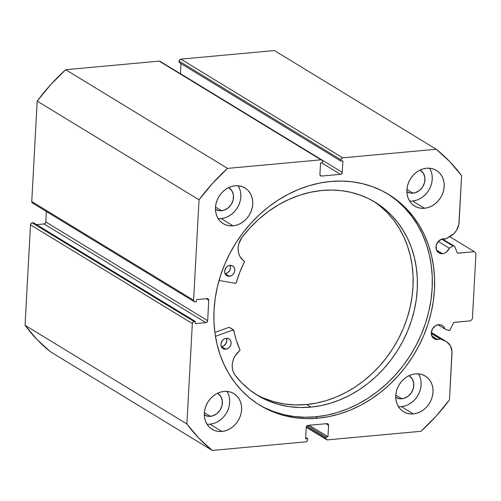 <?xml version="1.0" encoding="UTF-8"?>
<svg xmlns="http://www.w3.org/2000/svg" width="501" height="501" viewBox="0 0 501 501"><rect width="100%" height="100%" fill="white"/><g stroke="black" fill="none" stroke-linecap="round" stroke-linejoin="round"><path stroke-width="0.75" d="M441.688 239.134L453.017 246.047A1.522 1.29 -58.6 0 1 453.599 245.853L442.289 238.958L454.595 246.26L457.094 252.429L457.901 253.13L474.353 251.684L475.95 253.343L472.399 318.855L470.608 320.828L454.15 322.393L453.261 323.251L450.286 329.583L448.952 330.541L444.907 328.963L437.993 324.748L444.907 328.963L443.992 327.065L442.552 325.637L440.711 324.805L438.644 324.654A7.784 6.626 -58.6 0 1 442.295 325.468A7.784 6.626 -58.6 0 1 444.907 328.963L448.451 330.453A1.522 1.29 -58.6 0 0 450.286 329.583L453.261 323.251A1.522 1.29 -58.6 0 1 454.532 322.3L470.608 320.828L472.399 318.855L475.95 253.343L474.353 251.684L449.729 236.666L474.353 251.684L458.277 253.155A1.522 1.29 -58.6 0 1 457.094 252.429L458.277 253.155L457.1 252.435L454.783 246.586A1.522 1.29 -58.6 0 0 453.017 246.047L441.688 239.134M442.489 253.706A7.784 6.626 -58.6 0 1 438.838 252.892A7.784 6.626 -58.6 0 1 436.333 244.782A7.784 6.626 -58.6 0 1 443.297 238.789A7.784 6.626 -58.6 0 1 445.646 239.021L441.932 239.052L438.262 241.426L436.158 245.415L436.321 249.692L438.694 252.805L442.489 253.706L444.594 253.174L446.541 251.997L449.278 248.202L453.017 246.047L449.278 248.202A7.784 6.626 -58.6 0 1 442.489 253.706L436.446 250.024L442.489 253.706M306.23 427.272L326.571 439.678A1.898 1.616 -58.6 0 0 327.46 439.872L420.972 431.298A187.969 159.925 -58.6 0 0 449.472 399.898L451.996 353.23A15.011 12.769 -58.6 0 0 446.422 341.638A15.011 12.769 -58.6 0 0 444.976 340.899L431.305 332.57L444.976 340.899L440.235 338.908L431.286 333.453L440.235 338.908A7.784 6.626 -58.6 0 1 437.836 339.572L431.793 335.889L437.836 339.572A7.784 6.626 -58.6 0 1 434.185 338.757A7.784 6.626 -58.6 0 1 431.68 330.647A7.784 6.626 -58.6 0 1 438.644 324.654L435.958 325.462L432.689 328.499L431.292 332.752L432.238 336.785L435.206 339.252L437.836 339.572L440.235 338.908L446.579 341.738L450.318 345.69L451.977 351.207L449.472 399.898L435.945 416.356L420.972 431.298L327.46 439.872L326.289 439.452L325.863 438.212L325.932 436.935L327.967 436.747L328.587 425.286L328.161 424.046L326.99 423.621L308.021 425.362L306.794 426.007L306.224 427.334L305.604 438.801L307.639 438.613L307.57 439.884L307 441.218L305.779 441.863L212.261 450.437L198.772 438.099L186.898 423.978L192.34 323.533L192.904 322.199L194.131 321.554L195.315 321.448L195.196 323.627L205.873 322.65L207.095 322.011L207.665 320.678L208.767 300.299L208.341 299.053L207.17 298.634L196.498 299.611L196.379 301.796L195.196 301.903L194.025 301.483L193.599 300.237L199.041 199.793L212.568 183.341L227.535 168.392L321.053 159.819L322.218 160.239L322.644 161.485L322.575 162.756L320.546 162.944L319.926 174.404L320.352 175.644L321.517 176.07L340.492 174.329L341.72 173.69L342.283 172.357L342.903 160.89L340.874 161.078L340.943 159.806L341.507 158.473L342.734 157.828L436.246 149.254L449.741 161.591L461.615 175.713L458.841 224.429L456.568 230.31L453.937 233.623L445.646 239.021L450.649 236.134A15.011 12.769 -58.6 0 0 459.085 222.388L461.615 175.713A187.969 159.925 -58.6 0 0 436.246 149.254L342.734 157.828L180.886 59.137L274.398 50.563L436.246 149.254L274.398 50.563L180.886 59.137A1.898 1.616 121.4 0 0 179.095 61.116L179.659 59.782L180.886 59.137L342.734 157.828A1.898 1.616 -58.6 0 0 340.943 159.806L340.874 161.078L179.026 62.387L179.095 61.116L340.943 159.806L179.095 61.116L179.026 62.387L340.874 161.078L342.903 160.89L342.283 172.357L180.435 73.666L180.98 63.583L180.435 73.666L342.283 172.357A1.898 1.616 -58.6 0 1 340.492 174.329L321.517 176.07L320.045 175.168L321.517 176.07A1.898 1.616 -58.6 0 1 319.926 174.404L320.546 162.944L322.575 162.756L322.644 161.485A1.898 1.616 -58.6 0 0 321.053 159.819L227.535 168.392L65.694 69.702L159.205 61.128L160.37 61.548M258.81 404.589A123.509 105.085 121.4 0 0 315.542 416.813L317.847 418.216A123.509 105.085 -58.6 0 1 259.95 405.296A123.509 105.085 -58.6 0 1 220.19 276.627A123.509 105.085 -58.6 0 1 330.666 181.481L319.832 183.04L309.042 185.727L298.402 189.51L288.006 194.357L277.961 200.218L268.367 207.038L259.305 214.754L250.869 223.289L243.142 232.564L236.19 242.484L230.091 252.961L224.899 263.883L220.665 275.155L217.428 286.666L215.217 298.302L214.059 309.95L213.965 321.504L214.929 332.852L216.946 343.874L219.995 354.476L224.047 364.553L229.07 374.009L235.007 382.751L241.801 390.692L249.392 397.756L257.702 403.881L266.657 408.998L276.164 413.068L286.134 416.049L296.467 417.909L307.075 418.636L317.847 418.216L328.675 416.65L339.465 413.97L350.111 410.181L360.501 405.334L370.546 399.472L380.146 392.652L389.208 384.937L397.644 376.401L405.372 367.127L412.317 357.207L418.416 346.73L423.608 335.808L427.848 324.535L431.085 313.025L433.29 301.389L434.448 289.741L434.549 278.187L433.584 266.845L431.568 255.817L428.518 245.214L424.46 235.138L419.443 225.682L413.507 216.946L406.706 209.005L399.115 201.934L390.805 195.816L381.856 190.693L372.349 186.623L362.38 183.642L352.04 181.782L341.438 181.055L330.666 181.481A123.509 105.085 -58.6 0 1 388.557 194.394A123.509 105.085 -58.6 0 1 428.317 323.064A123.509 105.085 -58.6 0 1 317.847 418.216L315.542 416.813A123.509 105.085 121.4 0 0 425.781 322.406A123.509 105.085 121.4 0 0 387.405 193.699M207.013 424.19A20.885 17.767 121.4 0 0 209.963 424.178L221.893 431.449A20.885 17.767 -58.6 0 1 212.105 429.263A20.885 17.767 -58.6 0 1 205.379 407.507A20.885 17.767 -58.6 0 1 224.06 391.419L220.402 392.133L216.845 393.592L213.526 395.74L210.564 398.489L208.084 401.733L206.174 405.353L204.909 409.204L204.339 413.143L204.489 417.014L205.347 420.671L206.882 423.971L209.03 426.796L211.723 429.025L214.841 430.578L218.279 431.399L221.893 431.449L225.55 430.728L229.107 429.269L232.426 427.128L235.382 424.378L237.869 421.134L239.779 417.515L241.037 413.663L241.607 409.724L241.463 405.854L240.605 402.197L239.071 398.89L236.917 396.072L234.23 393.842L231.105 392.283L227.673 391.469L224.06 391.419A20.885 17.767 -58.6 0 1 233.848 393.598A20.885 17.767 -58.6 0 1 240.574 415.36A20.885 17.767 -58.6 0 1 221.893 431.449L209.963 424.178L213.62 423.458M218.148 218.574A20.885 17.767 121.4 0 0 221.104 218.555L233.028 225.826A20.885 17.767 -58.6 0 1 223.239 223.646A20.885 17.767 -58.6 0 1 216.513 201.884A20.885 17.767 -58.6 0 1 235.194 185.796L231.537 186.516L227.98 187.975L224.661 190.117L221.699 192.866L219.219 196.11L217.309 199.73L216.044 203.581L215.474 207.52L215.624 211.391L216.482 215.048L218.016 218.355L220.171 221.173L222.857 223.402L225.976 224.962L229.414 225.776L233.028 225.826L236.685 225.112L240.242 223.653L243.561 221.505L246.523 218.755L249.003 215.511L250.913 211.892L252.178 208.04L252.748 204.101L252.598 200.231L251.74 196.574L250.206 193.273L248.051 190.449L245.365 188.219L242.246 186.666L238.808 185.846L235.194 185.796A20.885 17.767 -58.6 0 1 244.983 187.981A20.885 17.767 -58.6 0 1 251.709 209.737A20.885 17.767 -58.6 0 1 233.028 225.826L221.104 218.555L224.755 217.841M398.439 406.643A20.885 17.767 121.4 0 0 401.389 406.624L413.312 413.895A20.885 17.767 -58.6 0 1 403.524 411.709A20.885 17.767 -58.6 0 1 396.805 389.953A20.885 17.767 -58.6 0 1 415.486 373.865L411.828 374.579L408.271 376.038L404.946 378.186L401.99 380.935L399.51 384.179L397.6 387.799L396.335 391.65L395.765 395.59L395.909 399.46L396.767 403.117L398.301 406.417L400.456 409.242L403.148 411.471L406.267 413.024L409.699 413.845L413.312 413.895L416.97 413.175L420.527 411.716L423.852 409.574L426.808 406.825L429.288 403.581L431.198 399.961L432.463 396.109L433.033 392.17L432.889 388.3L432.031 384.643L430.497 381.336L428.342 378.518L425.656 376.289L422.531 374.735L419.099 373.915L415.486 373.865A20.885 17.767 -58.6 0 1 425.274 376.044A20.885 17.767 -58.6 0 1 432 397.807A20.885 17.767 -58.6 0 1 413.312 413.895L401.389 406.624L405.046 405.904M409.574 201.02A20.885 17.767 121.4 0 0 412.523 201.001L424.453 208.278A20.885 17.767 -58.6 0 1 414.659 206.093A20.885 17.767 -58.6 0 1 407.939 184.33A20.885 17.767 -58.6 0 1 426.62 168.242L422.963 168.962L419.406 170.421L416.087 172.563L413.125 175.312L410.645 178.563L408.735 182.176L407.47 186.028L406.9 189.967L407.05 193.843L407.902 197.5L409.442 200.801L411.59 203.619L414.283 205.855L417.402 207.408L420.84 208.222L424.453 208.278L428.104 207.558L431.668 206.099L434.987 203.951L437.943 201.208L440.429 197.958L442.339 194.338L443.598 190.486L444.168 186.554L444.024 182.677L443.166 179.02L441.632 175.719L439.477 172.895L436.791 170.666L433.666 169.113L430.234 168.292L426.62 168.242A20.885 17.767 -58.6 0 1 436.409 170.428A20.885 17.767 -58.6 0 1 443.135 192.184A20.885 17.767 -58.6 0 1 424.453 208.278L412.523 201.001L416.181 200.287M406.756 191.701L410.745 193.148L415.179 192.741L419.368 190.549L422.681 186.898L424.61 182.345L424.873 177.586L423.414 173.346L420.126 170.064A12.719 10.822 -58.6 0 1 420.233 170.127A12.719 10.822 -58.6 0 1 424.328 183.379A12.719 10.822 -58.6 0 1 412.949 193.179L406.931 189.51L412.949 193.179A12.719 10.822 -58.6 0 1 406.987 191.852A12.719 10.822 -58.6 0 1 406.881 191.783M395.621 397.324L399.61 398.765L404.038 398.364L408.234 396.166L411.546 392.515L413.475 387.962L413.732 383.209L412.279 378.969L408.991 375.681A12.719 10.822 -58.6 0 1 409.098 375.744A12.719 10.822 -58.6 0 1 413.193 389.001A12.719 10.822 -58.6 0 1 401.815 398.796L395.796 395.126L401.815 398.796A12.719 10.822 -58.6 0 1 395.853 397.468A12.719 10.822 -58.6 0 1 395.746 397.399M215.33 209.255L219.325 210.702L223.753 210.295L227.942 208.097L231.255 204.446L233.19 199.899L233.447 195.139L231.988 190.9L228.7 187.612A12.719 10.822 -58.6 0 1 228.807 187.681A12.719 10.822 -58.6 0 1 232.902 200.932A12.719 10.822 -58.6 0 1 221.523 210.733L215.505 207.063L221.523 210.733A12.719 10.822 -58.6 0 1 215.562 209.399A12.719 10.822 -58.6 0 1 215.455 209.337M204.195 414.878L208.191 416.318L212.618 415.911L216.808 413.72L220.121 410.068L222.049 405.516L222.312 400.762L220.853 396.523L217.566 393.235A12.719 10.822 -58.6 0 1 217.672 393.298A12.719 10.822 -58.6 0 1 221.768 406.549A12.719 10.822 -58.6 0 1 210.389 416.35L204.37 412.68L210.389 416.35A12.719 10.822 -58.6 0 1 204.427 415.022A12.719 10.822 -58.6 0 1 204.32 414.953M327.854 423.802L327.879 423.821A1.898 1.616 -58.6 0 0 326.99 423.621L308.021 425.362A1.898 1.616 -58.6 0 0 306.224 427.334L305.604 438.801L307.639 438.613L305.679 437.417L307.639 438.613L307.57 439.884A1.898 1.616 -58.6 0 1 305.779 441.863L212.261 450.437L50.413 351.746L212.261 450.437A187.969 159.925 -58.6 0 1 186.898 423.978L25.05 325.287A187.969 159.925 121.4 0 0 50.413 351.746L36.924 339.409L25.05 325.287L30.492 224.836L31.056 223.509L32.283 222.864L33.467 222.757L195.315 321.448L33.467 222.757L32.283 222.864A1.898 1.616 121.4 0 0 30.492 224.836L192.34 323.533L186.898 423.978L25.05 325.287L30.492 224.836L192.34 323.533A1.898 1.616 -58.6 0 1 194.131 321.554L32.283 222.864L194.131 321.554L195.315 321.448L195.196 323.627L205.873 322.65L44.025 223.96L45.247 223.314L45.816 221.987L46.38 211.503L45.816 221.987L207.665 320.678L45.816 221.987A1.898 1.616 121.4 0 1 44.025 223.96L205.873 322.65A1.898 1.616 -58.6 0 0 207.665 320.678L208.767 300.299L206.187 298.721L208.767 300.299A1.898 1.616 -58.6 0 0 207.17 298.634L196.498 299.611L196.379 301.796L195.196 301.903A1.898 1.616 -58.6 0 1 193.599 300.237L31.751 201.546L37.193 101.102L50.72 84.644L65.694 69.702L159.205 61.128L321.053 159.819L159.205 61.128A1.898 1.616 121.4 0 1 160.095 61.322L321.943 160.019M36.567 224.642L44.025 223.96L36.567 224.642M33.348 203.212L32.177 202.786L31.751 201.546L37.193 101.102L199.041 199.793L193.599 300.237L31.751 201.546A1.898 1.616 121.4 0 0 32.459 203.011L194.307 301.702M419.738 198.828L423.063 196.68L426.019 193.931L428.499 190.687L430.409 187.067L431.674 183.216L432.244 179.277L432.1 175.406M431.242 171.749L429.708 168.449M412.523 201.001A20.885 17.767 121.4 0 0 429.601 188.783A20.885 17.767 121.4 0 0 429.57 168.23M408.603 404.445L411.922 402.303L414.884 399.554L417.364 396.31L419.274 392.69L420.539 388.839L421.109 384.9L420.959 381.029M420.107 377.366L418.573 374.065M401.389 406.624A20.885 17.767 121.4 0 0 418.467 394.406A20.885 17.767 121.4 0 0 418.435 373.846M228.312 216.382L231.637 214.234L234.593 211.485L237.079 208.241L238.983 204.621L240.248 200.769L240.818 196.83L240.674 192.96M239.816 189.303L238.282 186.003M221.104 218.555A20.885 17.767 121.4 0 0 238.175 206.337A20.885 17.767 121.4 0 0 238.144 185.777M217.177 421.999L220.503 419.851L223.459 417.108L225.938 413.857L227.849 410.244L229.114 406.386L229.683 402.453L229.539 398.577M228.681 394.92L227.147 391.619M209.963 424.178A20.885 17.767 121.4 0 0 227.041 411.96A20.885 17.767 121.4 0 0 227.009 391.4M321.648 162.844L340.492 174.329L321.648 162.844M327.879 423.821A1.898 1.616 -58.6 0 1 328.587 425.286L326.007 423.714L328.587 425.286L327.967 436.747L309.123 425.261L327.967 436.747L325.932 436.935L307.32 425.587L325.932 436.935L325.863 438.212L306.506 426.401L325.863 438.212A1.898 1.616 -58.6 0 0 326.571 439.678M264.353 407.595L273.865 411.665L283.835 414.646L294.168 416.506L304.777 417.233L315.542 416.813L326.376 415.254L337.167 412.567L347.807 408.778L358.202 403.931L368.248 398.07L377.848 391.25L386.91 383.534L395.345 374.998L403.073 365.724L410.018 355.804L416.118 345.333L421.31 334.405L425.543 323.132L428.781 311.628L430.992 299.993L432.15 288.338L432.25 276.784L431.286 265.442L429.269 254.414L426.219 243.812L422.161 233.735L417.139 224.279L411.202 215.543L404.407 207.602L396.817 200.532L388.507 194.413M65.694 69.702A187.969 159.925 121.4 0 0 37.193 101.102L199.041 199.793A187.969 159.925 -58.6 0 1 227.535 168.392L65.694 69.702M438.225 241.463L449.278 248.202L438.225 241.463M229.496 327.472A0.382 0.326 121.4 0 0 229.201 327.291L233.46 329.883A0.382 0.326 -58.6 0 0 233.378 329.902L215.443 336.321L233.378 329.902L229.114 327.31L233.378 329.902A0.382 0.326 -58.6 0 1 233.46 329.883L229.201 327.291A0.382 0.326 121.4 0 0 229.114 327.31L214.866 332.407L229.114 327.31A0.382 0.326 -58.6 0 1 229.201 327.291L229.402 327.347M225.744 349.222A5.699 4.847 -58.6 0 1 223.051 348.627A5.699 4.847 -58.6 0 1 221.217 342.703A5.699 4.847 -58.6 0 1 226.295 338.307L224.329 338.908L222.619 340.248L221.085 343.179L220.979 345.308L221.642 347.199L222.964 348.571L224.755 349.21L227.711 348.621L229.42 347.281L230.61 345.402L231.105 343.279L230.823 341.225L229.809 339.559L228.218 338.538L226.295 338.307A5.699 4.847 -58.6 0 1 228.988 338.901A5.699 4.847 -58.6 0 1 230.823 344.826A5.699 4.847 -58.6 0 1 225.744 349.222L221.486 346.623L225.744 349.222M221.348 346.636A5.699 4.847 121.4 0 0 221.486 346.623L223.452 346.022L225.832 343.792L226.847 340.68L226.433 338.294A5.699 4.847 121.4 0 1 221.486 346.623L221.348 346.636M229.433 276.258A5.699 4.847 -58.6 0 1 226.74 275.663A5.699 4.847 -58.6 0 1 224.905 269.738A5.699 4.847 -58.6 0 1 229.984 265.342L228.018 265.943L226.308 267.284L224.774 270.214L224.667 272.344L225.331 274.235L226.652 275.606L228.443 276.245L231.399 275.656L233.109 274.316L234.299 272.438L234.794 270.315L234.512 268.26L233.497 266.595L231.907 265.574L229.984 265.342A5.699 4.847 -58.6 0 1 232.671 265.937A5.699 4.847 -58.6 0 1 234.512 271.861A5.699 4.847 -58.6 0 1 229.433 276.258L225.174 273.659L229.433 276.258M225.037 273.671A5.699 4.847 121.4 0 0 225.174 273.659L227.141 273.058L229.521 270.828L230.535 267.716L230.122 265.33A5.699 4.847 121.4 0 1 225.174 273.659L225.037 273.671M310.889 407.119A113.063 96.192 -58.6 0 1 257.501 395.327A113.063 96.192 -58.6 0 1 234.931 375.036L242.014 383.115L250.005 390.166L258.804 396.103L268.304 400.863L278.387 404.376L288.933 406.605L299.811 407.52L310.889 407.119L306.631 404.52L310.889 407.119L320.809 405.647L330.679 403.148L340.417 399.648L349.917 395.17L359.098 389.765L367.872 383.49L376.145 376.395L383.841 368.554L390.886 360.037L397.218 350.938L402.766 341.331L407.488 331.318L411.327 320.984L414.258 310.445L416.243 299.792L417.264 289.127L417.314 278.556L416.394 268.179L414.509 258.103L411.678 248.415L407.933 239.209L403.299 230.579L397.838 222.607L391.582 215.367L384.605 208.93L376.977 203.362L368.761 198.709L360.037 195.027L350.894 192.34L341.419 190.674L331.706 190.054L321.842 190.48A113.063 96.192 -58.6 0 1 375.23 202.266A113.063 96.192 -58.6 0 1 411.697 319.845A113.063 96.192 -58.6 0 1 310.889 407.119M255.397 393.999A113.063 96.192 121.4 0 0 306.631 404.52A113.063 96.192 121.4 0 0 406.994 318.63A113.063 96.192 121.4 0 0 373.082 201.001M235.727 283.378L219.031 280.485L235.727 283.378L236.153 283.078A100.25 85.295 -58.6 0 1 244.475 261.76L239.772 272.243L236.153 283.078A0.382 0.326 -58.6 0 1 235.727 283.378M241.883 237.512A113.063 96.192 -58.6 0 1 321.842 190.48L310.695 192.202L299.617 195.227L288.745 199.511L278.205 205.003L268.129 211.635L258.641 219.325L249.861 227.986L241.883 237.512L238.82 243.912L238.188 247.344L238.213 250.744L238.883 253.963L240.179 256.875L244.475 261.76A0.382 0.326 -58.6 0 0 244.388 261.303A17.479 14.873 -58.6 0 1 241.889 237.518L241.889 237.518M233.46 329.883L236.328 340.367L240.042 350.168L235.176 355.804L233.572 358.998L232.57 362.38L232.201 365.818L232.489 369.162L233.41 372.274L234.931 375.036A17.479 14.873 -58.6 0 1 239.879 350.525A0.382 0.326 -58.6 0 0 240.01 350.049A100.25 85.295 -58.6 0 1 233.773 330.128A0.382 0.326 -58.6 0 0 233.46 329.883M264.046 398.264L274.128 401.777L284.674 404.006L295.552 404.927L306.631 404.52L316.551 403.048L326.42 400.55L336.158 397.049L345.659 392.571L354.84 387.173L363.613 380.892L371.886 373.796L379.583 365.955L386.628 357.438L392.959 348.339L398.508 338.732L403.23 328.719L407.069 318.392L410 307.846L411.985 297.193L413.006 286.528L413.056 275.957L412.135 265.586L410.25 255.504L407.419 245.816L403.674 236.61L399.04 227.98L393.573 220.008L387.323 212.768L380.347 206.337M446.422 341.638L431.317 332.432M229.377 327.328L233.635 329.927"/></g></svg>
